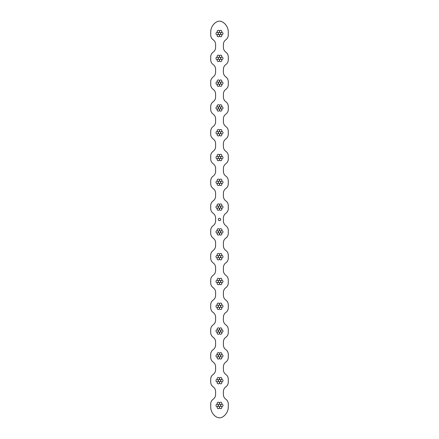 <?xml version="1.0" encoding="UTF-8"?>
<svg xmlns="http://www.w3.org/2000/svg" width="439" height="439" viewBox="0 0 439 439"><rect width="100%" height="100%" fill="white"/><g stroke="black" fill="none" stroke-linecap="round" stroke-linejoin="round"><path stroke-width="0.66" d="M210.715 230.431L210.715 233.361A5.811 5.811 0 0 0 213.156 238.092A5.811 5.811 0 0 1 215.598 242.827L215.598 245.758A5.811 5.811 0 0 1 213.156 250.488A5.811 5.811 0 0 0 210.715 255.224L210.715 258.154A5.811 5.811 0 0 0 213.156 262.884A5.811 5.811 0 0 1 215.598 267.62L215.598 270.55A5.811 5.811 0 0 1 213.156 275.28A5.811 5.811 0 0 0 210.715 280.016L210.715 282.946A5.811 5.811 0 0 0 213.156 287.677A5.811 5.811 0 0 1 215.598 292.412L215.598 295.343A5.811 5.811 0 0 1 213.156 300.073A5.811 5.811 0 0 0 210.715 304.809L210.715 307.739A5.811 5.811 0 0 0 213.156 312.469A5.811 5.811 0 0 1 215.598 317.205L215.598 320.13A5.811 5.811 0 0 1 213.156 324.865A5.811 5.811 0 0 0 210.715 329.601L210.715 332.526A5.811 5.811 0 0 0 213.156 337.262A5.811 5.811 0 0 1 215.598 341.997L215.598 344.922A5.811 5.811 0 0 1 213.156 349.658A5.811 5.811 0 0 0 210.715 354.394L210.715 357.319A5.811 5.811 0 0 0 213.156 362.054A5.811 5.811 0 0 1 215.598 366.79L215.598 369.715A5.811 5.811 0 0 1 213.156 374.451A5.811 5.811 0 0 0 210.715 379.186L210.715 382.111A5.811 5.811 0 0 0 213.156 386.847A5.811 5.811 0 0 1 215.598 391.583L215.598 394.507A5.811 5.811 0 0 1 213.156 399.243A5.811 5.811 0 0 0 210.715 403.979L210.715 406.904A11.721 11.721 0 0 0 216.57 417.05A5.855 5.855 0 0 0 222.43 417.05A11.721 11.721 0 0 0 228.285 406.904L228.285 403.979A5.811 5.811 0 0 0 225.844 399.243A5.811 5.811 0 0 1 223.402 394.507L223.402 391.583A5.811 5.811 0 0 1 225.844 386.847A5.811 5.811 0 0 0 228.285 382.111L228.285 379.186A5.811 5.811 0 0 0 225.844 374.451A5.811 5.811 0 0 1 223.402 369.715L223.402 366.79A5.811 5.811 0 0 1 225.844 362.054A5.811 5.811 0 0 0 228.285 357.319L228.285 354.394A5.811 5.811 0 0 0 225.844 349.658A5.811 5.811 0 0 1 223.402 344.922L223.402 341.997A5.811 5.811 0 0 1 225.844 337.262A5.811 5.811 0 0 0 228.285 332.526L228.285 329.601A5.811 5.811 0 0 0 225.844 324.865A5.811 5.811 0 0 1 223.402 320.13L223.402 317.205A5.811 5.811 0 0 1 225.844 312.469A5.811 5.811 0 0 0 228.285 307.739L228.285 304.809A5.811 5.811 0 0 0 225.844 300.073A5.811 5.811 0 0 1 223.402 295.343L223.402 292.412A5.811 5.811 0 0 1 225.844 287.677A5.811 5.811 0 0 0 228.285 282.946L228.285 280.016A5.811 5.811 0 0 0 225.844 275.28A5.811 5.811 0 0 1 223.402 270.55L223.402 267.62A5.811 5.811 0 0 1 225.844 262.884A5.811 5.811 0 0 0 228.285 258.154L228.285 255.224A5.811 5.811 0 0 0 225.844 250.488A5.811 5.811 0 0 1 223.402 245.758L223.402 242.827A5.811 5.811 0 0 1 225.844 238.092A5.811 5.811 0 0 0 228.285 233.361L228.285 230.431A5.811 5.811 0 0 0 225.844 225.695A5.811 5.811 0 0 1 223.402 220.965L223.402 218.035A5.811 5.811 0 0 1 225.844 213.305A5.811 5.811 0 0 0 228.285 208.569L228.285 205.639A5.811 5.811 0 0 0 225.844 200.908A5.811 5.811 0 0 1 223.402 196.173L223.402 193.242A5.811 5.811 0 0 1 225.844 188.512A5.811 5.811 0 0 0 228.285 183.776L228.285 180.846A5.811 5.811 0 0 0 225.844 176.116A5.811 5.811 0 0 1 223.402 171.38L223.402 168.45A5.811 5.811 0 0 1 225.844 163.72A5.811 5.811 0 0 0 228.285 158.984L228.285 156.054A5.811 5.811 0 0 0 225.844 151.323A5.811 5.811 0 0 1 223.402 146.588L223.402 143.657A5.811 5.811 0 0 1 225.844 138.927A5.811 5.811 0 0 0 228.285 134.191L228.285 131.261A5.811 5.811 0 0 0 225.844 126.531A5.811 5.811 0 0 1 223.402 121.795L223.402 118.87A5.811 5.811 0 0 1 225.844 114.135A5.811 5.811 0 0 0 228.285 109.399L228.285 106.474A5.811 5.811 0 0 0 225.844 101.738A5.811 5.811 0 0 1 223.402 97.003L223.402 94.078A5.811 5.811 0 0 1 225.844 89.342A5.811 5.811 0 0 0 228.285 84.606L228.285 81.681A5.811 5.811 0 0 0 225.844 76.946A5.811 5.811 0 0 1 223.402 72.21L223.402 69.285A5.811 5.811 0 0 1 225.844 64.549A5.811 5.811 0 0 0 228.285 59.814L228.285 56.889A5.811 5.811 0 0 0 225.844 52.153A5.811 5.811 0 0 1 223.402 47.417L223.402 44.493A5.811 5.811 0 0 1 225.844 39.757A5.811 5.811 0 0 0 228.285 35.021L228.285 32.096A11.721 11.721 0 0 0 222.43 21.95A5.855 5.855 0 0 0 216.57 21.95A11.721 11.721 0 0 0 210.715 32.096L210.715 35.021A5.811 5.811 0 0 0 213.156 39.757A5.811 5.811 0 0 1 215.598 44.493L215.598 47.417A5.811 5.811 0 0 1 213.156 52.153A5.811 5.811 0 0 0 210.715 56.889L210.715 59.814A5.811 5.811 0 0 0 213.156 64.549A5.811 5.811 0 0 1 215.598 69.285L215.598 72.21A5.811 5.811 0 0 1 213.156 76.946A5.811 5.811 0 0 0 210.715 81.681L210.715 84.606A5.811 5.811 0 0 0 213.156 89.342A5.811 5.811 0 0 1 215.598 94.078L215.598 97.003A5.811 5.811 0 0 1 213.156 101.738A5.811 5.811 0 0 0 210.715 106.474L210.715 109.399A5.811 5.811 0 0 0 213.156 114.135A5.811 5.811 0 0 1 215.598 118.87L215.598 121.795A5.811 5.811 0 0 1 213.156 126.531A5.811 5.811 0 0 0 210.715 131.261L210.715 134.191A5.811 5.811 0 0 0 213.156 138.927A5.811 5.811 0 0 1 215.598 143.657L215.598 146.588A5.811 5.811 0 0 1 213.156 151.323A5.811 5.811 0 0 0 210.715 156.054L210.715 158.984A5.811 5.811 0 0 0 213.156 163.72A5.811 5.811 0 0 1 215.598 168.45L215.598 171.38A5.811 5.811 0 0 1 213.156 176.116A5.811 5.811 0 0 0 210.715 180.846L210.715 183.776A5.811 5.811 0 0 0 213.156 188.512A5.811 5.811 0 0 1 215.598 193.242L215.598 196.173A5.811 5.811 0 0 1 213.156 200.908A5.811 5.811 0 0 0 210.715 205.639L210.715 208.569A5.811 5.811 0 0 0 213.156 213.305A5.811 5.811 0 0 1 215.598 218.035L215.598 220.965A5.811 5.811 0 0 1 213.156 225.695A5.811 5.811 0 0 0 210.715 230.431L210.715 233.361A5.811 5.811 0 0 0 213.156 238.092A5.811 5.811 0 0 1 215.598 242.827L215.598 245.758A5.811 5.811 0 0 1 213.156 250.488A5.811 5.811 0 0 0 210.715 255.224L210.715 258.154A5.811 5.811 0 0 0 213.156 262.884A5.811 5.811 0 0 1 215.598 267.62L215.598 270.55A5.811 5.811 0 0 1 213.156 275.28A5.811 5.811 0 0 0 210.715 280.016L210.715 282.946A5.811 5.811 0 0 0 213.156 287.677A5.811 5.811 0 0 1 215.598 292.412L215.598 295.343A5.811 5.811 0 0 1 213.156 300.073A5.811 5.811 0 0 0 210.715 304.809L210.715 307.739A5.811 5.811 0 0 0 213.156 312.469A5.811 5.811 0 0 1 215.598 317.205L215.598 320.13A5.811 5.811 0 0 1 213.156 324.865A5.811 5.811 0 0 0 210.715 329.601L210.715 332.526A5.811 5.811 0 0 0 213.156 337.262A5.811 5.811 0 0 1 215.598 341.997L215.598 344.922A5.811 5.811 0 0 1 213.156 349.658A5.811 5.811 0 0 0 210.715 354.394L210.715 357.319A5.811 5.811 0 0 0 213.156 362.054A5.811 5.811 0 0 1 215.598 366.79L215.598 369.715A5.811 5.811 0 0 1 213.156 374.451A5.811 5.811 0 0 0 210.715 379.186L210.715 382.111A5.811 5.811 0 0 0 213.156 386.847A5.811 5.811 0 0 1 215.598 391.583L215.598 394.507A5.811 5.811 0 0 1 213.156 399.243A5.811 5.811 0 0 0 210.715 403.979L210.715 406.904A11.721 11.721 0 0 0 216.57 417.05A5.855 5.855 0 0 0 222.43 417.05A11.721 11.721 0 0 0 228.285 406.904L228.285 403.979A5.811 5.811 0 0 0 225.844 399.243A5.811 5.811 0 0 1 223.402 394.507L223.402 391.583A5.811 5.811 0 0 1 225.844 386.847A5.811 5.811 0 0 0 228.285 382.111L228.285 379.186A5.811 5.811 0 0 0 225.844 374.451A5.811 5.811 0 0 1 223.402 369.715L223.402 366.79A5.811 5.811 0 0 1 225.844 362.054A5.811 5.811 0 0 0 228.285 357.319L228.285 354.394A5.811 5.811 0 0 0 225.844 349.658A5.811 5.811 0 0 1 223.402 344.922L223.402 341.997A5.811 5.811 0 0 1 225.844 337.262A5.811 5.811 0 0 0 228.285 332.526L228.285 329.601A5.811 5.811 0 0 0 225.844 324.865A5.811 5.811 0 0 1 223.402 320.13L223.402 317.205A5.811 5.811 0 0 1 225.844 312.469A5.811 5.811 0 0 0 228.285 307.739L228.285 304.809A5.811 5.811 0 0 0 225.844 300.073A5.811 5.811 0 0 1 223.402 295.343L223.402 292.412A5.811 5.811 0 0 1 225.844 287.677A5.811 5.811 0 0 0 228.285 282.946L228.285 280.016A5.811 5.811 0 0 0 225.844 275.28A5.811 5.811 0 0 1 223.402 270.55L223.402 267.62A5.811 5.811 0 0 1 225.844 262.884A5.811 5.811 0 0 0 228.285 258.154L228.285 255.224A5.811 5.811 0 0 0 225.844 250.488A5.811 5.811 0 0 1 223.402 245.758L223.402 242.827A5.811 5.811 0 0 1 225.844 238.092A5.811 5.811 0 0 0 228.285 233.361L228.285 230.431A5.811 5.811 0 0 0 225.844 225.695A5.811 5.811 0 0 1 223.402 220.965L223.402 218.035A5.811 5.811 0 0 1 225.844 213.305A5.811 5.811 0 0 0 228.285 208.569L228.285 205.639A5.811 5.811 0 0 0 225.844 200.908A5.811 5.811 0 0 1 223.402 196.173L223.402 193.242A5.811 5.811 0 0 1 225.844 188.512A5.811 5.811 0 0 0 228.285 183.776L228.285 180.846A5.811 5.811 0 0 0 225.844 176.116A5.811 5.811 0 0 1 223.402 171.38L223.402 168.45A5.811 5.811 0 0 1 225.844 163.72A5.811 5.811 0 0 0 228.285 158.984L228.285 156.054A5.811 5.811 0 0 0 225.844 151.323A5.811 5.811 0 0 1 223.402 146.588L223.402 143.657A5.811 5.811 0 0 1 225.844 138.927A5.811 5.811 0 0 0 228.285 134.191L228.285 131.261A5.811 5.811 0 0 0 225.844 126.531A5.811 5.811 0 0 1 223.402 121.795L223.402 118.87A5.811 5.811 0 0 1 225.844 114.135A5.811 5.811 0 0 0 228.285 109.399L228.285 106.474A5.811 5.811 0 0 0 225.844 101.738A5.811 5.811 0 0 1 223.402 97.003L223.402 94.078A5.811 5.811 0 0 1 225.844 89.342A5.811 5.811 0 0 0 228.285 84.606L228.285 81.681A5.811 5.811 0 0 0 225.844 76.946A5.811 5.811 0 0 1 223.402 72.21L223.402 69.285A5.811 5.811 0 0 1 225.844 64.549A5.811 5.811 0 0 0 228.285 59.814L228.285 56.889A5.811 5.811 0 0 0 225.844 52.153A5.811 5.811 0 0 1 223.402 47.417L223.402 44.493A5.811 5.811 0 0 1 225.844 39.757A5.811 5.811 0 0 0 228.285 35.021L228.285 32.096A11.721 11.721 0 0 0 222.43 21.95A5.855 5.855 0 0 0 216.57 21.95A11.721 11.721 0 0 0 210.715 32.096L210.715 35.021A5.811 5.811 0 0 0 213.156 39.757A5.811 5.811 0 0 1 215.598 44.493L215.598 47.417A5.811 5.811 0 0 1 213.156 52.153A5.811 5.811 0 0 0 210.715 56.889L210.715 59.814A5.811 5.811 0 0 0 213.156 64.549A5.811 5.811 0 0 1 215.598 69.285L215.598 72.21A5.811 5.811 0 0 1 213.156 76.946A5.811 5.811 0 0 0 210.715 81.681L210.715 84.606A5.811 5.811 0 0 0 213.156 89.342A5.811 5.811 0 0 1 215.598 94.078L215.598 97.003A5.811 5.811 0 0 1 213.156 101.738A5.811 5.811 0 0 0 210.715 106.474L210.715 109.399A5.811 5.811 0 0 0 213.156 114.135A5.811 5.811 0 0 1 215.598 118.87L215.598 121.795A5.811 5.811 0 0 1 213.156 126.531A5.811 5.811 0 0 0 210.715 131.261L210.715 134.191A5.811 5.811 0 0 0 213.156 138.927A5.811 5.811 0 0 1 215.598 143.657L215.598 146.588A5.811 5.811 0 0 1 213.156 151.323A5.811 5.811 0 0 0 210.715 156.054L210.715 158.984A5.811 5.811 0 0 0 213.156 163.72A5.811 5.811 0 0 1 215.598 168.45L215.598 171.38A5.811 5.811 0 0 1 213.156 176.116A5.811 5.811 0 0 0 210.715 180.846L210.715 183.776A5.811 5.811 0 0 0 213.156 188.512A5.811 5.811 0 0 1 215.598 193.242L215.598 196.173A5.811 5.811 0 0 1 213.156 200.908A5.811 5.811 0 0 0 210.715 205.639L210.715 208.569A5.811 5.811 0 0 0 213.156 213.305A5.811 5.811 0 0 1 215.598 218.035L215.598 220.965A5.811 5.811 0 0 1 213.156 225.695A5.811 5.811 0 0 0 210.715 230.431M217.744 404.429A1.169 1.169 0 0 0 215.988 405.438A1.169 1.169 0 0 0 217.744 406.454A1.169 1.169 0 0 0 217.744 408.484A1.169 1.169 0 0 0 219.5 407.469A1.169 1.169 0 0 0 221.256 408.484A1.169 1.169 0 0 0 221.256 406.454A1.169 1.169 0 0 0 223.012 405.438A1.169 1.169 0 0 0 221.256 404.429A1.169 1.169 0 0 0 221.256 402.398A1.169 1.169 0 0 0 219.5 403.414A1.169 1.169 0 0 0 217.744 402.398A1.169 1.169 0 0 0 217.744 404.429A1.169 1.169 0 0 0 215.988 405.438A1.169 1.169 0 0 0 217.744 406.454A1.169 1.169 0 0 0 217.744 408.484A1.169 1.169 0 0 0 219.5 407.469A1.169 1.169 0 0 0 221.256 408.484A1.169 1.169 0 0 0 221.256 406.454A1.169 1.169 0 0 0 223.012 405.438A1.169 1.169 0 0 0 221.256 404.429A1.169 1.169 0 0 0 221.256 402.398A1.169 1.169 0 0 0 219.5 403.414A1.169 1.169 0 0 0 217.744 402.398A1.169 1.169 0 0 0 217.744 404.429M217.744 381.661A1.169 1.169 0 0 0 217.744 383.691A1.169 1.169 0 0 0 219.5 382.676A1.169 1.169 0 0 0 221.256 383.691A1.169 1.169 0 0 0 221.256 381.661A1.169 1.169 0 0 0 223.012 380.646A1.169 1.169 0 0 0 221.256 379.636A1.169 1.169 0 0 0 221.256 377.606A1.169 1.169 0 0 0 219.5 378.621A1.169 1.169 0 0 0 217.744 377.606A1.169 1.169 0 0 0 217.744 379.636A1.169 1.169 0 0 0 215.988 380.646A1.169 1.169 0 0 0 217.744 381.661A1.169 1.169 0 0 0 217.744 383.691A1.169 1.169 0 0 0 219.5 382.676A1.169 1.169 0 0 0 221.256 383.691A1.169 1.169 0 0 0 221.256 381.661A1.169 1.169 0 0 0 223.012 380.646A1.169 1.169 0 0 0 221.256 379.636A1.169 1.169 0 0 0 221.256 377.606A1.169 1.169 0 0 0 219.5 378.621A1.169 1.169 0 0 0 217.744 377.606A1.169 1.169 0 0 0 217.744 379.636A1.169 1.169 0 0 0 215.988 380.646A1.169 1.169 0 0 0 217.744 381.661M217.744 354.844A1.169 1.169 0 0 0 215.988 355.859A1.169 1.169 0 0 0 217.744 356.869A1.169 1.169 0 0 0 217.744 358.899A1.169 1.169 0 0 0 219.5 357.884A1.169 1.169 0 0 0 221.256 358.899A1.169 1.169 0 0 0 221.256 356.869A1.169 1.169 0 0 0 223.012 355.859A1.169 1.169 0 0 0 221.256 354.844A1.169 1.169 0 0 0 221.256 352.813A1.169 1.169 0 0 0 219.5 353.829A1.169 1.169 0 0 0 217.744 352.813A1.169 1.169 0 0 0 217.744 354.844A1.169 1.169 0 0 0 215.988 355.859A1.169 1.169 0 0 0 217.744 356.869A1.169 1.169 0 0 0 217.744 358.899A1.169 1.169 0 0 0 219.5 357.884A1.169 1.169 0 0 0 221.256 358.899A1.169 1.169 0 0 0 221.256 356.869A1.169 1.169 0 0 0 223.012 355.859A1.169 1.169 0 0 0 221.256 354.844A1.169 1.169 0 0 0 221.256 352.813A1.169 1.169 0 0 0 219.5 353.829A1.169 1.169 0 0 0 217.744 352.813A1.169 1.169 0 0 0 217.744 354.844M217.744 332.076A1.169 1.169 0 0 0 217.744 334.106A1.169 1.169 0 0 0 219.5 333.091A1.169 1.169 0 0 0 221.256 334.106A1.169 1.169 0 0 0 221.256 332.076A1.169 1.169 0 0 0 223.012 331.066A1.169 1.169 0 0 0 221.256 330.051A1.169 1.169 0 0 0 221.256 328.021A1.169 1.169 0 0 0 219.5 329.036A1.169 1.169 0 0 0 217.744 328.021A1.169 1.169 0 0 0 217.744 330.051A1.169 1.169 0 0 0 215.988 331.066A1.169 1.169 0 0 0 217.744 332.076A1.169 1.169 0 0 0 217.744 334.106A1.169 1.169 0 0 0 219.5 333.091A1.169 1.169 0 0 0 221.256 334.106A1.169 1.169 0 0 0 221.256 332.076A1.169 1.169 0 0 0 223.012 331.066A1.169 1.169 0 0 0 221.256 330.051A1.169 1.169 0 0 0 221.256 328.021A1.169 1.169 0 0 0 219.5 329.036A1.169 1.169 0 0 0 217.744 328.021A1.169 1.169 0 0 0 217.744 330.051A1.169 1.169 0 0 0 215.988 331.066A1.169 1.169 0 0 0 217.744 332.076M217.744 305.259A1.169 1.169 0 0 0 215.988 306.274A1.169 1.169 0 0 0 217.744 307.289A1.169 1.169 0 0 0 217.744 309.314A1.169 1.169 0 0 0 219.5 308.299A1.169 1.169 0 0 0 221.256 309.314A1.169 1.169 0 0 0 221.256 307.289A1.169 1.169 0 0 0 223.012 306.274A1.169 1.169 0 0 0 221.256 305.259A1.169 1.169 0 0 0 221.256 303.228A1.169 1.169 0 0 0 219.5 304.243A1.169 1.169 0 0 0 217.744 303.228A1.169 1.169 0 0 0 217.744 305.259A1.169 1.169 0 0 0 215.988 306.274A1.169 1.169 0 0 0 217.744 307.289A1.169 1.169 0 0 0 217.744 309.314A1.169 1.169 0 0 0 219.5 308.299A1.169 1.169 0 0 0 221.256 309.314A1.169 1.169 0 0 0 221.256 307.289A1.169 1.169 0 0 0 223.012 306.274A1.169 1.169 0 0 0 221.256 305.259A1.169 1.169 0 0 0 221.256 303.228A1.169 1.169 0 0 0 219.5 304.243A1.169 1.169 0 0 0 217.744 303.228A1.169 1.169 0 0 0 217.744 305.259M217.744 282.496A1.169 1.169 0 0 0 217.744 284.521A1.169 1.169 0 0 0 219.5 283.506A1.169 1.169 0 0 0 221.256 284.521A1.169 1.169 0 0 0 221.256 282.496A1.169 1.169 0 0 0 223.012 281.481A1.169 1.169 0 0 0 221.256 280.466A1.169 1.169 0 0 0 221.256 278.436A1.169 1.169 0 0 0 219.5 279.451A1.169 1.169 0 0 0 217.744 278.436A1.169 1.169 0 0 0 217.744 280.466A1.169 1.169 0 0 0 215.988 281.481A1.169 1.169 0 0 0 217.744 282.496A1.169 1.169 0 0 0 217.744 284.521A1.169 1.169 0 0 0 219.5 283.506A1.169 1.169 0 0 0 221.256 284.521A1.169 1.169 0 0 0 221.256 282.496A1.169 1.169 0 0 0 223.012 281.481A1.169 1.169 0 0 0 221.256 280.466A1.169 1.169 0 0 0 221.256 278.436A1.169 1.169 0 0 0 219.5 279.451A1.169 1.169 0 0 0 217.744 278.436A1.169 1.169 0 0 0 217.744 280.466A1.169 1.169 0 0 0 215.988 281.481A1.169 1.169 0 0 0 217.744 282.496M217.744 255.674A1.169 1.169 0 0 0 215.988 256.689A1.169 1.169 0 0 0 217.744 257.704A1.169 1.169 0 0 0 217.744 259.729A1.169 1.169 0 0 0 219.5 258.719A1.169 1.169 0 0 0 221.256 259.729A1.169 1.169 0 0 0 221.256 257.704A1.169 1.169 0 0 0 223.012 256.689A1.169 1.169 0 0 0 221.256 255.674A1.169 1.169 0 0 0 221.256 253.643A1.169 1.169 0 0 0 219.5 254.658A1.169 1.169 0 0 0 217.744 253.643A1.169 1.169 0 0 0 217.744 255.674A1.169 1.169 0 0 0 215.988 256.689A1.169 1.169 0 0 0 217.744 257.704A1.169 1.169 0 0 0 217.744 259.729A1.169 1.169 0 0 0 219.5 258.719A1.169 1.169 0 0 0 221.256 259.729A1.169 1.169 0 0 0 221.256 257.704A1.169 1.169 0 0 0 223.012 256.689A1.169 1.169 0 0 0 221.256 255.674A1.169 1.169 0 0 0 221.256 253.643A1.169 1.169 0 0 0 219.5 254.658A1.169 1.169 0 0 0 217.744 253.643A1.169 1.169 0 0 0 217.744 255.674M217.744 232.911A1.169 1.169 0 0 0 217.744 234.942A1.169 1.169 0 0 0 219.5 233.927A1.169 1.169 0 0 0 221.256 234.942A1.169 1.169 0 0 0 221.256 232.911A1.169 1.169 0 0 0 223.012 231.896A1.169 1.169 0 0 0 221.256 230.881A1.169 1.169 0 0 0 221.256 228.851A1.169 1.169 0 0 0 219.5 229.866A1.169 1.169 0 0 0 217.744 228.851A1.169 1.169 0 0 0 217.744 230.881A1.169 1.169 0 0 0 215.988 231.896A1.169 1.169 0 0 0 217.744 232.911A1.169 1.169 0 0 0 217.744 234.942A1.169 1.169 0 0 0 219.5 233.927A1.169 1.169 0 0 0 221.256 234.942A1.169 1.169 0 0 0 221.256 232.911A1.169 1.169 0 0 0 223.012 231.896A1.169 1.169 0 0 0 221.256 230.881A1.169 1.169 0 0 0 221.256 228.851A1.169 1.169 0 0 0 219.5 229.866A1.169 1.169 0 0 0 217.744 228.851A1.169 1.169 0 0 0 217.744 230.881A1.169 1.169 0 0 0 215.988 231.896A1.169 1.169 0 0 0 217.744 232.911M217.744 34.571A1.169 1.169 0 0 0 217.744 36.602A1.169 1.169 0 0 0 219.5 35.586A1.169 1.169 0 0 0 221.256 36.602A1.169 1.169 0 0 0 221.256 34.571A1.169 1.169 0 0 0 223.012 33.562A1.169 1.169 0 0 0 221.256 32.546A1.169 1.169 0 0 0 221.256 30.516A1.169 1.169 0 0 0 219.5 31.531A1.169 1.169 0 0 0 217.744 30.516A1.169 1.169 0 0 0 217.744 32.546A1.169 1.169 0 0 0 215.988 33.562A1.169 1.169 0 0 0 217.744 34.571A1.169 1.169 0 0 0 217.744 36.602A1.169 1.169 0 0 0 219.5 35.586A1.169 1.169 0 0 0 221.256 36.602A1.169 1.169 0 0 0 221.256 34.571A1.169 1.169 0 0 0 223.012 33.562A1.169 1.169 0 0 0 221.256 32.546A1.169 1.169 0 0 0 221.256 30.516A1.169 1.169 0 0 0 219.5 31.531A1.169 1.169 0 0 0 217.744 30.516A1.169 1.169 0 0 0 217.744 32.546A1.169 1.169 0 0 0 215.988 33.562A1.169 1.169 0 0 0 217.744 34.571M217.744 57.339A1.169 1.169 0 0 0 215.988 58.354A1.169 1.169 0 0 0 217.744 59.364A1.169 1.169 0 0 0 217.744 61.394A1.169 1.169 0 0 0 219.5 60.379A1.169 1.169 0 0 0 221.256 61.394A1.169 1.169 0 0 0 221.256 59.364A1.169 1.169 0 0 0 223.012 58.354A1.169 1.169 0 0 0 221.256 57.339A1.169 1.169 0 0 0 221.256 55.309A1.169 1.169 0 0 0 219.5 56.324A1.169 1.169 0 0 0 217.744 55.309A1.169 1.169 0 0 0 217.744 57.339A1.169 1.169 0 0 0 215.988 58.354A1.169 1.169 0 0 0 217.744 59.364A1.169 1.169 0 0 0 217.744 61.394A1.169 1.169 0 0 0 219.5 60.379A1.169 1.169 0 0 0 221.256 61.394A1.169 1.169 0 0 0 221.256 59.364A1.169 1.169 0 0 0 223.012 58.354A1.169 1.169 0 0 0 221.256 57.339A1.169 1.169 0 0 0 221.256 55.309A1.169 1.169 0 0 0 219.5 56.324A1.169 1.169 0 0 0 217.744 55.309A1.169 1.169 0 0 0 217.744 57.339M217.744 84.156A1.169 1.169 0 0 0 217.744 86.187A1.169 1.169 0 0 0 219.5 85.171A1.169 1.169 0 0 0 221.256 86.187A1.169 1.169 0 0 0 221.256 84.156A1.169 1.169 0 0 0 223.012 83.141A1.169 1.169 0 0 0 221.256 82.131A1.169 1.169 0 0 0 221.256 80.101A1.169 1.169 0 0 0 219.5 81.116A1.169 1.169 0 0 0 217.744 80.101A1.169 1.169 0 0 0 217.744 82.131A1.169 1.169 0 0 0 215.988 83.141A1.169 1.169 0 0 0 217.744 84.156A1.169 1.169 0 0 0 217.744 86.187A1.169 1.169 0 0 0 219.5 85.171A1.169 1.169 0 0 0 221.256 86.187A1.169 1.169 0 0 0 221.256 84.156A1.169 1.169 0 0 0 223.012 83.141A1.169 1.169 0 0 0 221.256 82.131A1.169 1.169 0 0 0 221.256 80.101A1.169 1.169 0 0 0 219.5 81.116A1.169 1.169 0 0 0 217.744 80.101A1.169 1.169 0 0 0 217.744 82.131A1.169 1.169 0 0 0 215.988 83.141A1.169 1.169 0 0 0 217.744 84.156M217.744 106.924A1.169 1.169 0 0 0 215.988 107.934A1.169 1.169 0 0 0 217.744 108.949A1.169 1.169 0 0 0 217.744 110.979A1.169 1.169 0 0 0 219.5 109.964A1.169 1.169 0 0 0 221.256 110.979A1.169 1.169 0 0 0 221.256 108.949A1.169 1.169 0 0 0 223.012 107.934A1.169 1.169 0 0 0 221.256 106.924A1.169 1.169 0 0 0 221.256 104.894A1.169 1.169 0 0 0 219.5 105.909A1.169 1.169 0 0 0 217.744 104.894A1.169 1.169 0 0 0 217.744 106.924A1.169 1.169 0 0 0 215.988 107.934A1.169 1.169 0 0 0 217.744 108.949A1.169 1.169 0 0 0 217.744 110.979A1.169 1.169 0 0 0 219.5 109.964A1.169 1.169 0 0 0 221.256 110.979A1.169 1.169 0 0 0 221.256 108.949A1.169 1.169 0 0 0 223.012 107.934A1.169 1.169 0 0 0 221.256 106.924A1.169 1.169 0 0 0 221.256 104.894A1.169 1.169 0 0 0 219.5 105.909A1.169 1.169 0 0 0 217.744 104.894A1.169 1.169 0 0 0 217.744 106.924M217.744 133.741A1.169 1.169 0 0 0 217.744 135.772A1.169 1.169 0 0 0 219.5 134.757A1.169 1.169 0 0 0 221.256 135.772A1.169 1.169 0 0 0 221.256 133.741A1.169 1.169 0 0 0 223.012 132.726A1.169 1.169 0 0 0 221.256 131.711A1.169 1.169 0 0 0 221.256 129.686A1.169 1.169 0 0 0 219.5 130.701A1.169 1.169 0 0 0 217.744 129.686A1.169 1.169 0 0 0 217.744 131.711A1.169 1.169 0 0 0 215.988 132.726A1.169 1.169 0 0 0 217.744 133.741A1.169 1.169 0 0 0 217.744 135.772A1.169 1.169 0 0 0 219.5 134.757A1.169 1.169 0 0 0 221.256 135.772A1.169 1.169 0 0 0 221.256 133.741A1.169 1.169 0 0 0 223.012 132.726A1.169 1.169 0 0 0 221.256 131.711A1.169 1.169 0 0 0 221.256 129.686A1.169 1.169 0 0 0 219.5 130.701A1.169 1.169 0 0 0 217.744 129.686A1.169 1.169 0 0 0 217.744 131.711A1.169 1.169 0 0 0 215.988 132.726A1.169 1.169 0 0 0 217.744 133.741M217.744 156.503A1.169 1.169 0 0 0 215.988 157.519A1.169 1.169 0 0 0 217.744 158.534A1.169 1.169 0 0 0 217.744 160.564A1.169 1.169 0 0 0 219.5 159.549A1.169 1.169 0 0 0 221.256 160.564A1.169 1.169 0 0 0 221.256 158.534A1.169 1.169 0 0 0 223.012 157.519A1.169 1.169 0 0 0 221.256 156.503A1.169 1.169 0 0 0 221.256 154.479A1.169 1.169 0 0 0 219.5 155.494A1.169 1.169 0 0 0 217.744 154.479A1.169 1.169 0 0 0 217.744 156.503A1.169 1.169 0 0 0 215.988 157.519A1.169 1.169 0 0 0 217.744 158.534A1.169 1.169 0 0 0 217.744 160.564A1.169 1.169 0 0 0 219.5 159.549A1.169 1.169 0 0 0 221.256 160.564A1.169 1.169 0 0 0 221.256 158.534A1.169 1.169 0 0 0 223.012 157.519A1.169 1.169 0 0 0 221.256 156.503A1.169 1.169 0 0 0 221.256 154.479A1.169 1.169 0 0 0 219.5 155.494A1.169 1.169 0 0 0 217.744 154.479A1.169 1.169 0 0 0 217.744 156.503M217.744 183.326A1.169 1.169 0 0 0 217.744 185.357A1.169 1.169 0 0 0 219.5 184.342A1.169 1.169 0 0 0 221.256 185.357A1.169 1.169 0 0 0 221.256 183.326A1.169 1.169 0 0 0 223.012 182.311A1.169 1.169 0 0 0 221.256 181.296A1.169 1.169 0 0 0 221.256 179.271A1.169 1.169 0 0 0 219.5 180.281A1.169 1.169 0 0 0 217.744 179.271A1.169 1.169 0 0 0 217.744 181.296A1.169 1.169 0 0 0 215.988 182.311A1.169 1.169 0 0 0 217.744 183.326A1.169 1.169 0 0 0 217.744 185.357A1.169 1.169 0 0 0 219.5 184.342A1.169 1.169 0 0 0 221.256 185.357A1.169 1.169 0 0 0 221.256 183.326A1.169 1.169 0 0 0 223.012 182.311A1.169 1.169 0 0 0 221.256 181.296A1.169 1.169 0 0 0 221.256 179.271A1.169 1.169 0 0 0 219.5 180.281A1.169 1.169 0 0 0 217.744 179.271A1.169 1.169 0 0 0 217.744 181.296A1.169 1.169 0 0 0 215.988 182.311A1.169 1.169 0 0 0 217.744 183.326M217.744 206.089A1.169 1.169 0 0 0 215.988 207.104A1.169 1.169 0 0 0 217.744 208.119A1.169 1.169 0 0 0 217.744 210.149A1.169 1.169 0 0 0 219.5 209.134A1.169 1.169 0 0 0 221.256 210.149A1.169 1.169 0 0 0 221.256 208.119A1.169 1.169 0 0 0 223.012 207.104A1.169 1.169 0 0 0 221.256 206.089A1.169 1.169 0 0 0 221.256 204.058A1.169 1.169 0 0 0 219.5 205.073A1.169 1.169 0 0 0 217.744 204.058A1.169 1.169 0 0 0 217.744 206.089A1.169 1.169 0 0 0 215.988 207.104A1.169 1.169 0 0 0 217.744 208.119A1.169 1.169 0 0 0 217.744 210.149A1.169 1.169 0 0 0 219.5 209.134A1.169 1.169 0 0 0 221.256 210.149A1.169 1.169 0 0 0 221.256 208.119A1.169 1.169 0 0 0 223.012 207.104A1.169 1.169 0 0 0 221.256 206.089A1.169 1.169 0 0 0 221.256 204.058A1.169 1.169 0 0 0 219.5 205.073A1.169 1.169 0 0 0 217.744 204.058A1.169 1.169 0 0 0 217.744 206.089M218.331 34.418A1.169 1.169 0 0 1 219.341 36.174A1.169 1.169 0 0 1 217.316 36.174A1.169 1.169 0 0 1 218.331 34.418M220.669 34.418A1.169 1.169 0 0 1 221.684 36.174A1.169 1.169 0 0 1 219.659 36.174A1.169 1.169 0 0 1 220.669 34.418M221.843 32.387A1.169 1.169 0 0 1 222.858 34.143A1.169 1.169 0 0 1 220.828 34.143A1.169 1.169 0 0 1 221.843 32.387M220.669 30.357A1.169 1.169 0 0 1 221.684 32.118A1.169 1.169 0 0 1 219.659 32.118A1.169 1.169 0 0 1 220.669 30.357M217.157 32.387A1.169 1.169 0 0 1 218.172 34.143A1.169 1.169 0 0 1 216.142 34.143A1.169 1.169 0 0 1 217.157 32.387M218.331 30.357A1.169 1.169 0 0 1 219.341 32.118A1.169 1.169 0 0 1 217.316 32.118A1.169 1.169 0 0 1 218.331 30.357M219.5 34.73A1.169 1.169 0 0 1 218.485 32.974A1.169 1.169 0 0 1 220.515 32.974A1.169 1.169 0 0 1 219.5 34.73M220.669 61.553A1.169 1.169 0 0 1 219.659 59.797A1.169 1.169 0 0 1 221.684 59.797A1.169 1.169 0 0 1 220.669 61.553M221.843 59.523A1.169 1.169 0 0 1 220.828 57.767A1.169 1.169 0 0 1 222.858 57.767A1.169 1.169 0 0 1 221.843 59.523M220.669 57.493A1.169 1.169 0 0 1 219.659 55.737A1.169 1.169 0 0 1 221.684 55.737A1.169 1.169 0 0 1 220.669 57.493M218.331 61.553A1.169 1.169 0 0 1 217.316 59.797A1.169 1.169 0 0 1 219.341 59.797A1.169 1.169 0 0 1 218.331 61.553M217.157 59.523A1.169 1.169 0 0 1 216.142 57.767A1.169 1.169 0 0 1 218.172 57.767A1.169 1.169 0 0 1 217.157 59.523M218.331 57.493A1.169 1.169 0 0 1 217.316 55.737A1.169 1.169 0 0 1 219.341 55.737A1.169 1.169 0 0 1 218.331 57.493M219.5 59.523A1.169 1.169 0 0 1 218.485 57.767A1.169 1.169 0 0 1 220.515 57.767A1.169 1.169 0 0 1 219.5 59.523M220.669 86.346A1.169 1.169 0 0 1 219.659 84.584A1.169 1.169 0 0 1 221.684 84.584A1.169 1.169 0 0 1 220.669 86.346M218.331 86.346A1.169 1.169 0 0 1 217.316 84.584A1.169 1.169 0 0 1 219.341 84.584A1.169 1.169 0 0 1 218.331 86.346M221.86 84.315A1.169 1.169 0 0 1 220.817 82.576A1.169 1.169 0 0 1 222.847 82.543A1.169 1.169 0 0 1 221.86 84.315M220.702 82.285A1.169 1.169 0 0 1 219.643 80.556A1.169 1.169 0 0 1 221.673 80.507A1.169 1.169 0 0 1 220.702 82.285M217.206 84.315A1.169 1.169 0 0 1 216.12 82.598A1.169 1.169 0 0 1 218.145 82.516A1.169 1.169 0 0 1 217.206 84.315M218.424 82.28A1.169 1.169 0 0 1 217.267 80.617A1.169 1.169 0 0 1 219.291 80.447A1.169 1.169 0 0 1 218.424 82.28M219.5 84.315A1.169 1.169 0 0 1 218.485 82.559A1.169 1.169 0 0 1 220.515 82.559A1.169 1.169 0 0 1 219.5 84.315M220.801 111.127A1.169 1.169 0 0 1 219.599 109.498A1.169 1.169 0 0 1 221.613 109.267A1.169 1.169 0 0 1 220.801 111.127M221.975 109.097A1.169 1.169 0 0 1 220.768 107.467A1.169 1.169 0 0 1 222.787 107.242A1.169 1.169 0 0 1 221.975 109.097M220.762 107.072A1.169 1.169 0 0 1 219.615 105.404A1.169 1.169 0 0 1 221.635 105.245A1.169 1.169 0 0 1 220.762 107.072M218.419 111.133A1.169 1.169 0 0 1 217.272 109.459A1.169 1.169 0 0 1 219.297 109.3A1.169 1.169 0 0 1 218.419 111.133M217.283 109.102A1.169 1.169 0 0 1 216.087 107.462A1.169 1.169 0 0 1 218.106 107.248A1.169 1.169 0 0 1 217.283 109.102M218.474 107.067A1.169 1.169 0 0 1 217.25 105.453A1.169 1.169 0 0 1 219.264 105.201A1.169 1.169 0 0 1 218.474 107.067M219.5 109.108A1.169 1.169 0 0 1 218.485 107.352A1.169 1.169 0 0 1 220.515 107.352A1.169 1.169 0 0 1 219.5 109.108M222.041 133.884A1.169 1.169 0 0 1 220.746 132.326A1.169 1.169 0 0 1 222.743 131.98A1.169 1.169 0 0 1 222.041 133.884M220.861 135.914A1.169 1.169 0 0 1 219.577 134.339A1.169 1.169 0 0 1 221.58 134.016A1.169 1.169 0 0 1 220.861 135.914M218.562 135.903A1.169 1.169 0 0 1 217.217 134.383A1.169 1.169 0 0 1 219.209 133.983A1.169 1.169 0 0 1 218.562 135.903M220.883 131.854A1.169 1.169 0 0 1 219.566 130.306A1.169 1.169 0 0 1 221.563 129.944A1.169 1.169 0 0 1 220.883 131.854M218.556 131.848A1.169 1.169 0 0 1 217.217 130.323A1.169 1.169 0 0 1 219.209 129.928A1.169 1.169 0 0 1 218.556 131.848M217.294 133.89A1.169 1.169 0 0 1 216.081 132.265A1.169 1.169 0 0 1 218.095 132.029A1.169 1.169 0 0 1 217.294 133.89M219.5 133.9A1.169 1.169 0 0 1 218.485 132.144A1.169 1.169 0 0 1 220.515 132.144A1.169 1.169 0 0 1 219.5 133.9M220.691 160.718A1.169 1.169 0 0 1 219.648 158.978A1.169 1.169 0 0 1 221.679 158.945A1.169 1.169 0 0 1 220.691 160.718M221.86 158.693A1.169 1.169 0 0 1 220.822 156.948A1.169 1.169 0 0 1 222.847 156.921A1.169 1.169 0 0 1 221.86 158.693M218.381 160.718A1.169 1.169 0 0 1 217.289 159.006A1.169 1.169 0 0 1 219.319 158.918A1.169 1.169 0 0 1 218.381 160.718M217.25 158.688A1.169 1.169 0 0 1 216.098 157.019A1.169 1.169 0 0 1 218.123 156.855A1.169 1.169 0 0 1 217.25 158.688M218.446 156.657A1.169 1.169 0 0 1 217.261 155.011A1.169 1.169 0 0 1 219.28 154.808A1.169 1.169 0 0 1 218.446 156.657M220.79 156.657A1.169 1.169 0 0 1 219.604 155.011A1.169 1.169 0 0 1 221.618 154.802A1.169 1.169 0 0 1 220.79 156.657M219.5 158.693A1.169 1.169 0 0 1 218.485 156.932A1.169 1.169 0 0 1 220.515 156.932A1.169 1.169 0 0 1 219.5 158.693M218.446 185.505A1.169 1.169 0 0 1 217.261 183.859A1.169 1.169 0 0 1 219.28 183.656A1.169 1.169 0 0 1 218.446 185.505M220.79 185.505A1.169 1.169 0 0 1 219.604 183.859A1.169 1.169 0 0 1 221.624 183.656A1.169 1.169 0 0 1 220.79 185.505M217.278 183.475A1.169 1.169 0 0 1 216.087 181.834A1.169 1.169 0 0 1 218.106 181.625A1.169 1.169 0 0 1 217.278 183.475M221.98 183.475A1.169 1.169 0 0 1 220.768 181.85A1.169 1.169 0 0 1 222.782 181.609A1.169 1.169 0 0 1 221.98 183.475M218.468 181.444A1.169 1.169 0 0 1 217.25 179.825A1.169 1.169 0 0 1 219.264 179.578A1.169 1.169 0 0 1 218.468 181.444M220.812 181.444A1.169 1.169 0 0 1 219.593 179.825A1.169 1.169 0 0 1 221.607 179.578A1.169 1.169 0 0 1 220.812 181.444M219.5 183.486A1.169 1.169 0 0 1 218.485 181.724A1.169 1.169 0 0 1 220.515 181.724A1.169 1.169 0 0 1 219.5 183.486M220.751 210.303A1.169 1.169 0 0 1 219.621 208.618A1.169 1.169 0 0 1 221.646 208.481A1.169 1.169 0 0 1 220.751 210.303M221.909 208.273A1.169 1.169 0 0 1 220.795 206.577A1.169 1.169 0 0 1 222.82 206.462A1.169 1.169 0 0 1 221.909 208.273M218.397 210.303A1.169 1.169 0 0 1 217.283 208.607A1.169 1.169 0 0 1 219.308 208.487A1.169 1.169 0 0 1 218.397 210.303M220.74 206.242A1.169 1.169 0 0 1 219.626 204.552A1.169 1.169 0 0 1 221.651 204.431A1.169 1.169 0 0 1 220.74 206.242M217.223 208.273A1.169 1.169 0 0 1 216.109 206.577A1.169 1.169 0 0 1 218.134 206.462A1.169 1.169 0 0 1 217.223 208.273M218.441 206.242A1.169 1.169 0 0 1 217.261 204.59A1.169 1.169 0 0 1 219.28 204.398A1.169 1.169 0 0 1 218.441 206.242M219.5 208.273A1.169 1.169 0 0 1 218.485 206.517A1.169 1.169 0 0 1 220.515 206.517A1.169 1.169 0 0 1 219.5 208.273M220.669 408.643A1.169 1.169 0 0 1 219.659 406.882A1.169 1.169 0 0 1 221.684 406.882A1.169 1.169 0 0 1 220.669 408.643M221.843 406.613A1.169 1.169 0 0 1 220.828 404.857A1.169 1.169 0 0 1 222.858 404.857A1.169 1.169 0 0 1 221.843 406.613M218.331 408.643A1.169 1.169 0 0 1 217.316 406.882A1.169 1.169 0 0 1 219.341 406.882A1.169 1.169 0 0 1 218.331 408.643M219.5 404.27A1.169 1.169 0 0 1 220.515 406.026A1.169 1.169 0 0 1 218.485 406.026A1.169 1.169 0 0 1 219.5 404.27M220.669 404.582A1.169 1.169 0 0 1 219.659 402.826A1.169 1.169 0 0 1 221.684 402.826A1.169 1.169 0 0 1 220.669 404.582M217.157 406.613A1.169 1.169 0 0 1 216.142 404.857A1.169 1.169 0 0 1 218.172 404.857A1.169 1.169 0 0 1 217.157 406.613M220.669 381.507A1.169 1.169 0 0 1 221.684 383.263A1.169 1.169 0 0 1 219.659 383.263A1.169 1.169 0 0 1 220.669 381.507M221.843 379.477A1.169 1.169 0 0 1 222.858 381.233A1.169 1.169 0 0 1 220.828 381.233A1.169 1.169 0 0 1 221.843 379.477M218.331 381.507A1.169 1.169 0 0 1 219.341 383.263A1.169 1.169 0 0 1 217.316 383.263A1.169 1.169 0 0 1 218.331 381.507M219.5 379.477A1.169 1.169 0 0 1 220.515 381.233A1.169 1.169 0 0 1 218.485 381.233A1.169 1.169 0 0 1 219.5 379.477M220.669 377.447A1.169 1.169 0 0 1 221.684 379.203A1.169 1.169 0 0 1 219.659 379.203A1.169 1.169 0 0 1 220.669 377.447M217.157 379.477A1.169 1.169 0 0 1 218.172 381.233A1.169 1.169 0 0 1 216.142 381.233A1.169 1.169 0 0 1 217.157 379.477M218.331 377.447A1.169 1.169 0 0 1 219.341 379.203A1.169 1.169 0 0 1 217.316 379.203A1.169 1.169 0 0 1 218.331 377.447M220.702 356.715A1.169 1.169 0 0 1 221.673 358.493A1.169 1.169 0 0 1 219.643 358.443A1.169 1.169 0 0 1 220.702 356.715M221.86 354.685A1.169 1.169 0 0 1 222.847 356.457A1.169 1.169 0 0 1 220.817 356.424A1.169 1.169 0 0 1 221.86 354.685M218.424 356.72A1.169 1.169 0 0 1 219.291 358.553A1.169 1.169 0 0 1 217.267 358.383A1.169 1.169 0 0 1 218.424 356.72M219.5 354.685A1.169 1.169 0 0 1 220.515 356.441A1.169 1.169 0 0 1 218.485 356.441A1.169 1.169 0 0 1 219.5 354.685M220.669 352.654A1.169 1.169 0 0 1 221.684 354.416A1.169 1.169 0 0 1 219.659 354.416A1.169 1.169 0 0 1 220.669 352.654M217.206 354.685A1.169 1.169 0 0 1 218.145 356.484A1.169 1.169 0 0 1 216.12 356.402A1.169 1.169 0 0 1 217.206 354.685M218.331 352.654A1.169 1.169 0 0 1 219.341 354.416A1.169 1.169 0 0 1 217.316 354.416A1.169 1.169 0 0 1 218.331 352.654M220.762 331.928A1.169 1.169 0 0 1 221.635 333.755A1.169 1.169 0 0 1 219.615 333.596A1.169 1.169 0 0 1 220.762 331.928M221.975 329.903A1.169 1.169 0 0 1 222.787 331.758A1.169 1.169 0 0 1 220.768 331.533A1.169 1.169 0 0 1 221.975 329.903M218.474 331.933A1.169 1.169 0 0 1 219.264 333.799A1.169 1.169 0 0 1 217.25 333.547A1.169 1.169 0 0 1 218.474 331.933M219.5 329.892A1.169 1.169 0 0 1 220.515 331.648A1.169 1.169 0 0 1 218.485 331.648A1.169 1.169 0 0 1 219.5 329.892M220.801 327.873A1.169 1.169 0 0 1 221.613 329.733A1.169 1.169 0 0 1 219.599 329.502A1.169 1.169 0 0 1 220.801 327.873M217.283 329.898A1.169 1.169 0 0 1 218.106 331.752A1.169 1.169 0 0 1 216.087 331.538A1.169 1.169 0 0 1 217.283 329.898M218.419 327.867A1.169 1.169 0 0 1 219.297 329.7A1.169 1.169 0 0 1 217.272 329.541A1.169 1.169 0 0 1 218.419 327.867M220.883 307.146A1.169 1.169 0 0 1 221.563 309.056A1.169 1.169 0 0 1 219.566 308.694A1.169 1.169 0 0 1 220.883 307.146M222.041 305.116A1.169 1.169 0 0 1 222.743 307.02A1.169 1.169 0 0 1 220.746 306.674A1.169 1.169 0 0 1 222.041 305.116M218.556 307.152A1.169 1.169 0 0 1 219.209 309.072A1.169 1.169 0 0 1 217.217 308.677A1.169 1.169 0 0 1 218.556 307.152M219.5 305.1A1.169 1.169 0 0 1 220.515 306.856A1.169 1.169 0 0 1 218.485 306.856A1.169 1.169 0 0 1 219.5 305.1M220.861 303.086A1.169 1.169 0 0 1 221.58 304.984A1.169 1.169 0 0 1 219.577 304.661A1.169 1.169 0 0 1 220.861 303.086M217.294 305.11A1.169 1.169 0 0 1 218.095 306.971A1.169 1.169 0 0 1 216.081 306.735A1.169 1.169 0 0 1 217.294 305.11M218.562 303.097A1.169 1.169 0 0 1 219.209 305.017A1.169 1.169 0 0 1 217.217 304.617A1.169 1.169 0 0 1 218.562 303.097M220.79 282.343A1.169 1.169 0 0 1 221.618 284.198A1.169 1.169 0 0 1 219.604 283.989A1.169 1.169 0 0 1 220.79 282.343M221.86 280.307A1.169 1.169 0 0 1 222.847 282.079A1.169 1.169 0 0 1 220.822 282.052A1.169 1.169 0 0 1 221.86 280.307M218.446 282.343A1.169 1.169 0 0 1 219.28 284.192A1.169 1.169 0 0 1 217.261 283.989A1.169 1.169 0 0 1 218.446 282.343M219.5 280.307A1.169 1.169 0 0 1 220.515 282.068A1.169 1.169 0 0 1 218.485 282.068A1.169 1.169 0 0 1 219.5 280.307M220.691 278.282A1.169 1.169 0 0 1 221.679 280.055A1.169 1.169 0 0 1 219.648 280.022A1.169 1.169 0 0 1 220.691 278.282M217.25 280.312A1.169 1.169 0 0 1 218.123 282.145A1.169 1.169 0 0 1 216.098 281.981A1.169 1.169 0 0 1 217.25 280.312M218.381 278.282A1.169 1.169 0 0 1 219.319 280.082A1.169 1.169 0 0 1 217.289 279.994A1.169 1.169 0 0 1 218.381 278.282M220.812 257.556A1.169 1.169 0 0 1 221.607 259.422A1.169 1.169 0 0 1 219.593 259.175A1.169 1.169 0 0 1 220.812 257.556M221.98 255.525A1.169 1.169 0 0 1 222.782 257.391A1.169 1.169 0 0 1 220.768 257.15A1.169 1.169 0 0 1 221.98 255.525M218.468 257.556A1.169 1.169 0 0 1 219.264 259.422A1.169 1.169 0 0 1 217.25 259.175A1.169 1.169 0 0 1 218.468 257.556M219.5 255.514A1.169 1.169 0 0 1 220.515 257.276A1.169 1.169 0 0 1 218.485 257.276A1.169 1.169 0 0 1 219.5 255.514M220.79 253.495A1.169 1.169 0 0 1 221.624 255.344A1.169 1.169 0 0 1 219.604 255.141A1.169 1.169 0 0 1 220.79 253.495M217.278 255.525A1.169 1.169 0 0 1 218.106 257.375A1.169 1.169 0 0 1 216.087 257.166A1.169 1.169 0 0 1 217.278 255.525M218.446 253.495A1.169 1.169 0 0 1 219.28 255.344A1.169 1.169 0 0 1 217.261 255.141A1.169 1.169 0 0 1 218.446 253.495M221.909 230.727A1.169 1.169 0 0 1 222.82 232.538A1.169 1.169 0 0 1 220.795 232.423A1.169 1.169 0 0 1 221.909 230.727M220.751 228.697A1.169 1.169 0 0 1 221.646 230.519A1.169 1.169 0 0 1 219.621 230.382A1.169 1.169 0 0 1 220.751 228.697M218.331 404.582A1.169 1.169 0 0 1 217.316 402.826A1.169 1.169 0 0 1 219.341 402.826A1.169 1.169 0 0 1 218.331 404.582M218.397 228.697A1.169 1.169 0 0 1 219.308 230.513A1.169 1.169 0 0 1 217.283 230.393A1.169 1.169 0 0 1 218.397 228.697M220.74 232.758A1.169 1.169 0 0 1 221.651 234.569A1.169 1.169 0 0 1 219.626 234.448A1.169 1.169 0 0 1 220.74 232.758M217.223 230.727A1.169 1.169 0 0 1 218.134 232.538A1.169 1.169 0 0 1 216.109 232.423A1.169 1.169 0 0 1 217.223 230.727M218.441 232.758A1.169 1.169 0 0 1 219.28 234.602A1.169 1.169 0 0 1 217.261 234.41A1.169 1.169 0 0 1 218.441 232.758M219.5 230.727A1.169 1.169 0 0 1 220.515 232.483A1.169 1.169 0 0 1 218.485 232.483A1.169 1.169 0 0 1 219.5 230.727M219.5 220.669A1.169 1.169 0 0 1 218.485 218.913A1.169 1.169 0 0 1 220.515 218.913A1.169 1.169 0 0 1 219.5 220.669"/></g></svg>
